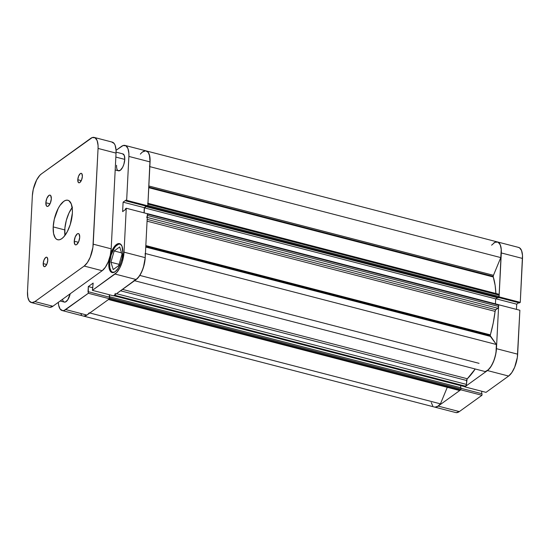 <?xml version="1.0" encoding="UTF-8"?>
<svg xmlns="http://www.w3.org/2000/svg" width="550" height="550" viewBox="0 0 550 550"><rect width="100%" height="100%" fill="white"/><g stroke="black" fill="none" stroke-linecap="round" stroke-linejoin="round"><path stroke-width="0.82" d="M519.874 310.255L498.685 304.762L496.457 348.679L517.653 354.172L519.874 310.255L498.685 304.762L496.457 348.679L495.529 355.238L493.481 361.701L490.641 367.077L487.438 370.562L464.832 386.863L486.021 392.356L508.626 376.056L511.83 372.57L514.676 367.194L517.337 357.404L519.874 310.255M456.259 412.644L459.346 411.592L481.951 395.285L460.763 389.799L438.158 406.099L459.346 411.592L481.951 395.285L482.034 393.759L461.003 388.307L482.034 393.759L481.951 395.285L460.763 389.799L438.158 406.099L435.071 407.151M496.987 241.863L498.334 242.316L500.376 245.08L501.311 249.947L499.036 296.904L520.273 302.356L522.5 255.441L521.565 250.573L519.523 247.809L518.176 247.356M516.457 309.368L516.718 304.178L518.732 302.727L516.718 304.178L495.859 298.774L516.718 304.178L516.457 309.368M519.489 302.926L520.273 302.356L522.5 258.438L501.311 252.952L499.084 296.869L520.273 302.356L519.489 302.926L498.616 297.516L519.489 302.926M481.656 393.663L481.772 391.256L481.656 393.663M486.021 392.356L508.626 376.056L487.438 370.562L464.832 386.863L486.021 392.356M517.653 354.172L496.457 348.679A17.483 7.226 104.5 0 1 487.438 370.562L508.626 376.056A17.483 7.226 -75.5 0 0 517.653 354.172M89.217 312.812A17.483 7.226 104.5 0 1 83.339 316.037L455.764 412.562A17.483 7.226 -75.5 0 0 459.346 411.592L438.158 406.099A17.483 7.226 104.5 0 1 434.576 407.069A17.483 7.226 -75.5 0 0 440.454 403.844L89.829 312.971L440.454 403.844L437.607 406.464L434.919 407.138M522.5 258.438A17.483 7.226 -75.5 0 0 518.671 247.438L497.482 241.952A17.483 7.226 104.5 0 1 501.311 252.952L522.5 258.438M493.907 242.914A17.483 7.226 104.5 0 1 497.482 241.952A17.483 7.226 -75.5 0 1 500.768 257.593L493.467 275.296A1.458 0.605 -75.5 0 0 493.219 276.382L148.796 187.117L493.219 276.382L493.274 276.98L148.768 187.694L493.274 276.98L495.131 285.333L495.866 293.473A63.374 26.187 -75.5 0 0 493.274 276.98A1.458 0.605 -75.5 0 1 493.219 276.382L493.467 275.296L148.858 185.982L493.467 275.296L500.768 257.593L501.249 249.15L500.115 244.482L497.874 242.083L494.876 242.323L491.604 245.176M63.917 301.902L65.34 302.026L67.733 299.86L70.214 293.755A8.738 3.609 104.5 0 1 64.343 302.087A8.738 3.609 104.5 0 1 62.562 299.276M118.051 170.631L120.264 170.328L122.616 167.338L123.86 164.319L124.774 159.39A8.738 3.609 104.5 0 1 118.477 170.816A8.738 3.609 104.5 0 1 116.566 165.316L116.566 166.815M114.469 272.257L112.097 272.051L111.148 271.143L109.883 267.898L109.615 263.189A14.568 6.022 104.5 0 1 120.12 244.152A14.568 6.022 104.5 0 1 121.076 244.626L119.701 244.076L118.456 244.248L115.789 246.173L114.462 247.857L111.141 254.966L109.615 263.189A14.568 6.022 104.5 0 0 112.805 272.353A14.568 6.022 104.5 0 0 113.877 272.401M108.804 263.147L109.608 263.354L108.804 263.147L108.804 265.705L109.601 269.864L110.371 271.301L112.496 272.614L115.129 271.714L117.865 268.744L120.292 264.144L122.038 258.624L122.836 253.028A14.932 6.167 104.5 0 1 112.076 272.539A14.932 6.167 104.5 0 1 108.804 263.147A14.932 6.167 104.5 0 1 109.361 258.692L108.804 263.147M140.367 154.144A17.483 7.226 104.5 0 1 146.245 150.92A17.483 7.226 -75.5 0 1 150.074 161.92L128.886 156.427A17.483 7.226 104.5 0 0 125.056 145.427A17.483 7.226 104.5 0 0 121.474 146.396L116.05 150.308L123.062 145.551L125.902 145.791L127.951 148.562L128.886 153.429L128.886 156.427L150.074 161.92L147.847 205.837L126.658 200.344L128.886 156.427L126.658 200.344L125.874 200.915L125.909 200.145L123.104 202.166L122.623 211.606L125.434 209.584L125.469 208.814L126.259 208.244L124.032 252.161L122.203 262.027L119.714 268.063L116.627 272.58L92.4 290.345L113.589 295.838L136.201 279.531L115.012 274.038L92.4 290.345L93.156 283.078L88.296 286.584L88.337 293.274L64.144 310.427L62.645 310.633L60.156 309.093L58.637 305.202L58.314 302.342A17.483 7.226 104.5 0 0 62.15 310.544L83.339 316.037A17.483 7.226 -75.5 0 0 86.914 315.074L109.526 298.767L109.601 297.241L88.412 291.748L88.014 292.036L88.296 286.584L92.916 287.781L88.296 286.584L93.156 283.078L92.4 290.345L113.589 295.838L137.816 278.073L140.903 273.549L143.392 267.513L145.221 257.654L147.448 213.737L145.221 257.654L124.032 252.161L126.259 208.244L147.448 213.737L126.259 208.244L125.469 208.814L125.434 209.584L122.623 211.606L123.104 202.166L125.909 200.145L125.874 200.915L147.063 206.408L147.847 205.837L150.074 158.922L149.758 156.262L148.239 152.371L145.75 150.838M83.834 316.126L86.914 315.074L109.526 298.767L88.337 293.274L65.725 309.581L86.914 315.074L65.725 309.581A17.483 7.226 104.5 0 1 62.15 310.544M109.223 297.144L109.347 294.738L109.223 297.144M144.031 212.85L144.292 207.659L146.3 206.209L144.292 207.659L123.104 202.166L144.292 207.659L144.031 212.85M122.863 153.89A8.738 3.609 104.5 0 1 124.774 159.39L124.307 155.458L122.616 153.849M110.468 254.416A14.932 6.167 104.5 0 1 119.563 243.629A14.932 6.167 104.5 0 1 122.836 253.028L122.038 246.304L120.292 243.946L117.865 243.732L116.511 244.454L113.774 247.431L110.371 254.719M115.012 274.038L136.201 279.531A17.483 7.226 -75.5 0 0 145.221 257.654L124.032 252.161A17.483 7.226 104.5 0 1 115.012 274.038M109.601 297.241L109.526 298.767L88.337 293.274L88.412 291.748L109.601 297.241M147.847 205.837L147.063 206.408L125.874 200.915L126.658 200.344L147.847 205.837M110.928 262.24L113.224 269.555L118.759 265.567L121.997 254.265L119.701 246.95L114.166 250.938L121.55 252.856L114.166 250.938L110.928 262.24L119.103 264.357L110.928 262.24L113.224 269.555L118.759 265.567L121.997 254.265L119.701 246.95L114.166 250.938L110.928 262.24M490.215 335.589L145.798 246.324L490.215 335.589L496.361 344.506L495.997 352.859L494.285 359.583L491.618 365.523L488.421 369.737L485.196 371.573A17.483 7.226 -75.5 0 0 493.481 361.701A17.483 7.226 -75.5 0 0 496.361 344.506L145.434 253.55L496.361 344.506L490.373 336.387L145.757 247.074L490.373 336.387A1.458 0.605 -75.5 0 1 490.215 335.589A1.458 0.605 -75.5 0 1 490.346 334.861A63.374 26.187 -75.5 0 0 495.096 311.376L147.07 221.176L495.096 311.376L493.219 323.091L490.215 335.589M145.833 245.575L490.346 334.861L145.833 245.575M114.737 294.917L113.767 295.707L465.004 386.739L465.706 386.231A1.458 0.605 -75.5 0 0 466.455 384.409L116.524 293.721L466.455 384.409L466.654 380.497A1.458 0.605 -75.5 0 1 467.308 378.757L122.519 289.403L467.308 378.757A63.374 26.187 -75.5 0 0 475.214 368.988L467.074 379.074L466.379 384.959L464.874 386.781M142.553 151.972L145.702 150.831M146.637 151.051L148.239 152.371L149.394 154.784L150.061 162.14M147.909 203.665L147.744 206.044L146.871 206.855L146.898 206.367L146.871 206.855L498.107 297.88L146.871 206.855L147.489 206.408L498.726 297.44L498.107 297.88L498.726 297.44L147.489 206.408L147.799 205.872M146.63 206.291L144.451 207.866L144.196 212.891L144.451 207.866L495.688 298.897L495.433 303.847L495.688 298.897L497.358 297.688L495.688 298.897L144.451 207.866L146.63 206.291M147.379 213.716L147.283 215.985M145.234 257.434L144.313 264.096L142.244 270.669L139.349 276.127L136.091 279.613M115.218 293.384A1.458 0.605 104.5 0 1 114.469 295.206L465.706 386.231L114.469 295.206L113.637 295.756M109.532 298.678L109.725 297.983L460.962 389.008L461.024 387.812L460.962 389.008L109.725 297.983L109.787 296.787L461.024 387.812L109.787 296.787L109.395 297.069L109.512 294.779L109.484 298.746M459.628 390.514L108.652 299.399A1.458 0.605 104.5 0 1 108.35 299.482L459.587 390.507A1.458 0.605 -75.5 0 0 459.889 390.431L460.591 389.922L109.354 298.891L460.591 389.922L460.962 389.008L459.889 390.431L108.652 299.399L109.354 298.891L108.391 299.489M87.319 314.765L85.436 315.879L83.683 316.106M81.476 314.751L80.891 313.878M498.554 294.326L499.022 294.367L499.173 295.164L498.726 297.44L499.173 295.164L147.936 204.139L147.868 205.501L499.104 296.526L147.868 205.501M147.434 214.074L498.671 305.106L498.506 304.645L498.348 307.553L495.591 310.001L495.096 311.376A1.458 0.605 -75.5 0 1 495.832 309.739L147.159 219.374L495.832 309.739L497.846 308.289A1.458 0.605 -75.5 0 0 498.603 306.467L147.359 215.435L147.434 214.074L498.671 305.106L498.603 306.467L147.359 215.435A1.458 0.605 104.5 0 1 146.609 217.264M460.756 385.715L460.652 387.716L460.756 385.715M447.274 387.317L440.454 403.844L447.274 387.317M432.712 405.783L431.248 402.566M149.834 166.643L500.768 257.593L149.834 166.643M125.056 145.427L146.245 150.92A17.483 7.226 104.5 0 1 149.531 166.561M134.571 280.706L485.196 371.573L134.571 280.706M145.124 253.474A17.483 7.226 104.5 0 1 142.244 270.669A17.483 7.226 104.5 0 1 133.959 280.548M147.262 217.429L497.846 308.289L147.262 217.429M466.654 380.497L120.567 290.806L466.654 380.497M147.936 204.139L499.173 295.164A1.458 0.605 -75.5 0 0 498.85 294.25L147.613 203.218A1.458 0.605 104.5 0 1 147.936 204.139M113.767 295.707L465.004 386.739L113.767 295.707M115.837 157.073L124.774 159.39L115.837 157.073M45.849 202.744L50.023 203.83L45.849 202.744L46.461 205.927L47.293 206.442L48.318 206.092L50.332 203.136L51.322 198.798A5.83 2.406 104.5 0 1 47.121 206.415A5.83 2.406 104.5 0 1 45.849 202.744A5.83 2.406 104.5 0 1 50.05 195.133A5.83 2.406 104.5 0 1 51.322 198.798L50.71 195.614L49.885 195.106L48.854 195.456L46.839 198.406L45.849 202.744M74.236 241.202L78.409 242.282L74.236 241.202L74.848 244.386L75.68 244.901L76.704 244.551L78.719 241.594L79.716 237.256A5.83 2.406 104.5 0 1 75.515 244.867A5.83 2.406 104.5 0 1 74.236 241.202A5.83 2.406 104.5 0 1 78.437 233.585A5.83 2.406 104.5 0 1 79.716 237.256L79.104 234.073L78.272 233.558L77.248 233.908L75.233 236.864L74.236 241.202M43.196 263.587L46.688 264.495L43.196 263.587L43.704 266.255L44.406 266.681L45.265 266.386L46.949 263.918L47.781 260.281A4.881 2.014 104.5 0 1 44.261 266.661A4.881 2.014 104.5 0 1 43.196 263.587A4.881 2.014 104.5 0 1 46.716 257.207A4.881 2.014 104.5 0 1 47.781 260.281L47.273 257.613L46.571 257.187L45.712 257.482L44.028 259.951L43.196 263.587M77.784 179.719L81.276 180.627L77.784 179.719L78.292 182.387L78.987 182.813L79.846 182.518L81.537 180.049L82.369 176.413A4.881 2.014 104.5 0 1 78.849 182.792A4.881 2.014 104.5 0 1 77.784 179.719A4.881 2.014 104.5 0 1 81.297 173.339A4.881 2.014 104.5 0 1 82.369 176.413L81.854 173.745L81.159 173.319L80.3 173.614L78.609 176.083L77.784 179.719M72.174 207.563A20.398 8.429 -75.5 0 0 64.756 229.907L53.199 226.909A20.398 8.429 104.5 0 1 67.898 200.255A20.398 8.429 104.5 0 1 72.366 213.091A20.398 8.429 104.5 0 1 57.667 239.745A20.398 8.429 104.5 0 1 53.199 226.909L64.756 229.907A20.398 8.429 -75.5 0 0 64.948 235.434L64.893 228.051L66.33 220.316L68.991 212.988L72.463 207.185M49.802 307.306L52.883 306.254L102.169 270.71L105.373 267.231L108.213 261.848L110.254 255.393L111.189 248.834L116.043 153.099L116.043 150.102L115.108 145.234L114.208 143.55L111.719 142.017M31.329 302.562L49.307 307.216A17.483 7.226 -75.5 0 0 52.883 306.254L34.904 301.593L52.883 306.254L102.169 270.71L84.191 266.056L34.904 301.593A17.483 7.226 104.5 0 1 31.329 302.562A17.483 7.226 104.5 0 1 27.5 291.562L32.347 195.827L33.282 189.269L36.671 179.926L39.751 175.409L41.374 173.944L92.242 137.562L95.081 137.809L97.13 140.573L98.065 145.441L98.065 148.438L92.895 247.404L90.234 257.194L87.395 262.57L84.191 266.056L34.904 301.593L31.824 302.644L29.336 301.104L27.816 297.213L27.5 291.562L32.347 195.827A17.483 7.226 104.5 0 1 41.374 173.944L90.654 138.407A17.483 7.226 104.5 0 1 94.236 137.438A17.483 7.226 104.5 0 1 98.065 148.438L116.043 153.099L111.189 248.834L93.211 244.173L98.065 148.438L116.043 153.099A17.483 7.226 -75.5 0 0 112.214 142.099L94.236 137.438M53.199 226.909L53.563 233.509L55.337 238.047L56.671 239.319L58.245 239.841L59.984 239.607L61.841 238.617L63.724 236.913L67.32 231.639L70.228 224.599L72.366 213.091L72.366 209.591L71.273 203.913L68.888 200.681L67.32 200.159L65.574 200.393L63.724 201.383L59.984 205.446L58.238 208.361L54.285 219.264L53.199 226.909M84.191 266.056L102.169 270.71A17.483 7.226 -75.5 0 0 111.189 248.834L93.211 244.173A17.483 7.226 104.5 0 1 84.191 266.056M64.357 302.087L60.163 301.001M118.491 170.816L115.184 169.964M120.787 244.324L120.12 244.152M113.479 272.525L112.833 272.36M146.245 150.92L497.482 241.952M147.269 213.62L498.506 304.645M496.244 295.859L147.861 205.569M139.817 275.419L479.043 363.337M116.078 152.13L122.877 153.897"/></g></svg>
